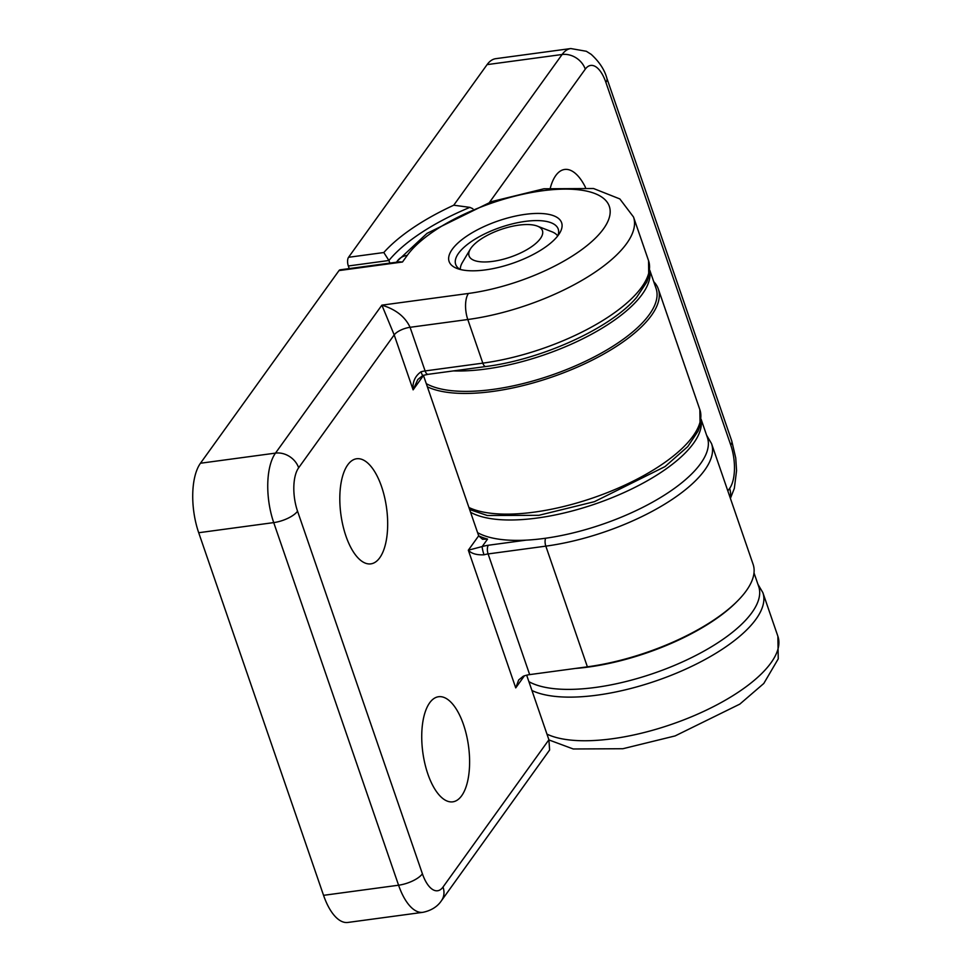 <?xml version="1.0" encoding="UTF-8"?>
<svg xmlns="http://www.w3.org/2000/svg" width="971" height="971" viewBox="0 0 971 971"><rect width="100%" height="100%" fill="white"/><g stroke="black" fill="none" stroke-linecap="round" stroke-linejoin="round"><path stroke-width="1.46" d="M349.232 268.603L348.334 265.981A6.469 2.816 -97.7 0 1 348.553 257.291L383.812 252.533L388.922 260.495L348.334 265.981M472.877 208.729L469.867 207.369L453.748 205.209L562.112 54.497L487.09 64.62L348.553 257.291M487.09 64.62A51.742 22.503 -97.7 0 1 495.768 58.673L570.79 48.55A51.742 22.503 -97.7 0 0 562.112 54.497A19.408 15.876 -144.3 0 1 585.27 69.159L489.518 202.332M389.832 263.117L388.922 260.495A135.819 51.099 -19 0 1 469.867 207.369M585.477 187.379A53.029 23.073 82.3 0 0 565.049 169.415A53.029 23.073 82.3 0 0 550.326 187.961M653.726 281.651A129.349 48.659 161 0 1 658.289 288.957A129.349 48.659 161 0 1 573.74 368.689A129.349 48.659 161 0 1 427.374 386.822M524.389 675.84L515.735 687.881L468.325 550.205L482.186 546.552A19.408 7.295 161 0 1 488.328 545.253A6.469 2.816 -97.7 0 0 488.11 553.931L529.668 674.614L587.382 666.822A129.349 48.659 -19 0 0 753.108 564.321L711.549 443.638A129.349 48.659 161 0 1 545.823 546.139L488.11 553.931A12.939 4.867 -19 0 0 484.019 554.805C476.627 555.133 471.408 553.591 468.325 550.205L478.679 535.81L423.465 375.461L413.112 389.857C412.359 382.137 414.993 376.105 421.001 371.796A12.939 4.867 161 0 1 425.104 370.934L482.818 363.142L467.791 319.52L410.078 327.3A12.939 4.867 161 0 0 394.19 334.898L381.882 305.149C395.731 309.336 405.125 316.728 410.078 327.3L425.104 370.934A6.469 2.816 -97.7 0 0 428.138 374.32L422.883 375.437L417.785 379.54L413.112 389.857L394.19 334.898L298.655 467.779A32.334 14.067 82.3 0 0 297.551 511.207L422.409 873.815A32.334 14.067 82.3 0 0 443.019 887.045A19.408 15.876 35.7 0 1 441.453 900.7C440.361 902.217 435.736 909.706 422.87 912.327L347.849 922.45A51.742 22.503 -97.7 0 1 323.549 895.335L398.583 885.212L273.725 522.604L198.703 532.727A51.742 22.503 -97.7 0 1 200.463 463.24L339 270.581A6.469 2.816 -97.7 0 1 340.081 269.829L399.324 261.842M198.703 532.727L323.549 895.335M526.67 675.185L548.906 739.768L549.61 750.013L441.453 900.7M427.871 774.045A53.029 23.073 82.3 0 0 453.154 801.779A53.029 23.073 82.3 0 0 468.532 746.189A53.029 23.073 82.3 0 0 438.965 696.68A53.029 23.073 82.3 0 0 427.871 774.045M381.542 486.556A53.029 23.073 82.3 0 0 357.037 458.713A53.029 23.073 82.3 0 0 340.882 514.399A53.029 23.073 82.3 0 0 371.213 563.811A53.029 23.073 82.3 0 0 381.542 486.556M525.347 214.336A59.498 22.382 161 0 1 559.733 233.016A59.498 22.382 161 0 1 512.652 263.287A59.498 22.382 161 0 1 456.916 268.421A59.498 22.382 161 0 1 461.686 239.837A59.498 22.382 161 0 1 525.347 214.336M529.668 674.614A12.939 4.867 -19 0 0 523.308 676.204L518.696 679.931L515.735 687.881M557.803 235.832A54.23 20.403 -19 0 0 558.276 229.217A54.23 20.403 -19 0 0 525.165 221.412A54.23 20.403 -19 0 0 455.727 264.525A54.23 20.403 -19 0 0 460.169 269.453M399.324 261.83L402.48 262.012L339 270.581M487.551 539.087A129.349 48.659 -19 0 1 478.679 535.834L482.502 539.269L487.551 539.087L482.186 546.552A6.469 0.886 -105.8 0 0 484.019 554.805M422.883 375.437A6.469 0.886 -105.8 0 1 421.001 371.796M426.281 383.642A127.407 47.931 -19 0 0 570.329 368.021A127.407 47.931 -19 0 0 656.068 288.46L649.817 270.302M453.53 370.898A127.407 47.931 -19 0 0 585.355 337.483A127.407 47.931 -19 0 0 649.769 270.897M528.892 681.654A127.407 47.931 -19 0 0 672.952 666.033A127.407 47.931 -19 0 0 758.691 586.484L754.006 572.89M575.427 668.436A127.407 47.931 -19 0 0 736.843 601.668M477.586 532.642A127.407 47.931 -19 0 0 621.634 517.033A127.407 47.931 -19 0 0 707.374 437.472L701.123 419.302M470.559 512.251A127.407 47.931 -19 0 0 611.062 498.087A127.407 47.931 -19 0 0 701.086 419.909M473.035 245.627A38.804 14.601 -19 0 0 470.292 249.195A38.804 14.601 -19 0 0 510.503 257.06A38.804 14.601 -19 0 0 537.351 226.109A38.804 14.601 -19 0 0 504.617 228.282A38.804 14.601 -19 0 0 473.035 245.627M537.351 226.109L551.795 231.717A51.742 19.469 161 0 1 557.694 235.977M460.351 269.501A51.742 19.469 161 0 1 462.378 262.51L470.292 249.195M546.964 734.125A129.349 48.659 -19 0 0 693.33 716.003A129.349 48.659 -19 0 0 777.88 636.272L762.866 592.65A129.349 48.659 161 0 1 678.304 672.381A129.349 48.659 161 0 1 531.938 690.502M727.837 490.925L729.634 488.425A32.334 14.067 82.3 0 0 730.738 444.997L605.892 82.389A32.334 14.067 82.3 0 0 585.27 69.159M383.812 252.533A142.288 53.526 161 0 1 453.748 205.209M468.932 507.505A129.349 48.659 -19 0 0 615.298 489.372A129.349 48.659 -19 0 0 699.848 409.641L658.289 288.957M730.738 444.997A19.408 7.295 161 0 0 731.77 441.016L606.924 78.408A19.408 7.295 161 0 1 605.892 82.389M730.143 497.638A19.408 15.876 -144.3 0 0 729.634 488.425M648.543 260.629L648.749 276.577L646.783 282.039L636.563 297.466C610.601 328.295 541.891 359.428 485.852 366.528A6.469 2.816 -97.7 0 1 482.818 363.142A129.349 48.659 -19 0 0 648.543 260.629L633.517 217.006A129.349 48.659 161 0 1 467.791 319.52A19.408 8.436 82.3 0 1 468.447 293.46A109.941 41.365 -19 0 0 603.476 228.877A109.941 41.365 -19 0 0 542.279 190.789A109.941 41.365 -19 0 0 407.262 255.361L402.48 262.012M443.019 887.045L548.906 739.768M200.463 463.24L275.485 453.117L381.882 305.149L468.447 293.46M297.551 511.207A19.408 7.295 -19 0 1 273.725 522.604A51.742 22.503 -97.7 0 1 275.485 453.117A19.408 15.876 35.7 0 1 298.655 467.779M422.87 912.327A51.742 22.503 -97.7 0 1 398.583 885.212A19.408 7.295 -19 0 0 422.409 873.815M587.382 666.822L545.823 546.139A6.469 2.816 -97.7 0 1 545.629 538.237M488.328 545.253L526.124 540.143M407.262 255.361A19.408 15.876 -144.3 0 0 397.357 261.041L426.985 233.38L491.69 201.58L543.93 188.775L593.548 188.52L619.838 198.934L633.517 217.006M606.924 78.408C604.617 69.876 599.362 61.853 591.181 54.34L586.35 51.281L570.79 48.55M731.77 441.016L735.739 457.996L736.564 470.644L734.331 488.425L730.398 498.39M548.967 739.951L573.254 748.981L622.872 748.726L675.112 735.921L739.817 704.121L763.789 683.475L778.244 658.86L777.88 636.272M762.866 592.65L757.914 584.251M469.636 509.569L487.357 515.516L538.844 515.31L594.434 501.679L665.026 466.59L687.759 446.599L698.125 431.003L700.079 425.529L699.848 409.641M396.508 262.219L397.357 261.041M428.138 374.32L485.852 366.528M706.609 435.239L711.549 443.638"/></g></svg>
